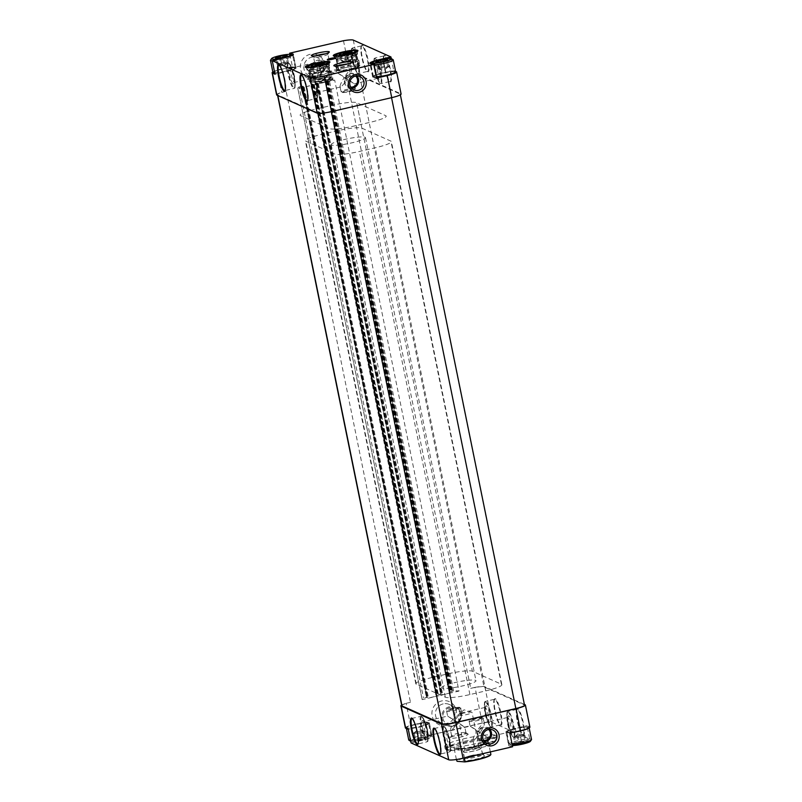 <?xml version="1.0" encoding="UTF-8"?>
<svg xmlns="http://www.w3.org/2000/svg" width="802" height="802" viewBox="0 0 802 802"><rect width="100%" height="100%" fill="white"/><g stroke="black" fill="none" stroke-linecap="round" stroke-linejoin="round"><path stroke-width="0.6" stroke-dasharray="4.01 3.01" d="M282.725 57.323L286.926 55.929M277.081 58.215L282.525 57.373M275.677 58.135L276.941 58.215M388.9 66.746L381.692 68.641L378.865 69.072L377.562 68.491L387.597 66.165L388.9 66.746L387.597 59.869M383.236 61.383L387.426 59.99M377.592 62.265L383.035 61.433M376.188 62.195L377.451 62.275M524.949 735.444L520.578 736.898L514.262 737.479A5.243 0.732 -11.5 0 0 517.741 737.329A5.243 0.732 -11.5 0 0 522.764 736.166A5.243 0.732 -11.5 0 0 524.297 735.153L524.949 735.444L526.323 742.231L525.059 741.66L526.323 741.74A5.995 0.832 -11.5 0 0 525.059 741.66L519.475 742.502A5.995 0.832 -11.5 0 1 524.919 741.67M522.042 743.654L526.242 742.261A5.995 0.832 -11.5 0 1 522.042 743.654L516.398 744.537A5.995 0.832 -11.5 0 0 521.841 743.705M513.611 737.188L517.982 735.735L524.297 735.153A5.243 0.732 -11.5 0 0 524.227 735.123A5.243 0.732 -11.5 0 0 520.819 735.294A5.243 0.732 -11.5 0 0 515.796 736.457A5.243 0.732 -11.5 0 0 514.252 737.158A5.243 0.732 -11.5 0 0 514.262 737.479L513.611 737.188L514.914 744.066A5.995 0.832 -11.5 0 0 516.267 744.547L516.398 744.537M514.914 744.066A5.995 0.832 -11.5 0 1 515.014 743.985L516.267 744.547L514.904 737.77M519.275 742.552L515.074 743.945A5.995 0.832 -11.5 0 1 519.275 742.552L519.475 742.502M424.438 731.384L420.068 732.838L413.752 733.419A5.243 0.732 -11.5 0 0 417.23 733.279A5.243 0.732 -11.5 0 0 422.253 732.116A5.243 0.732 -11.5 0 0 423.787 731.093L424.438 731.384L425.822 738.171L424.549 737.609L425.812 737.69A5.995 0.832 -11.5 0 0 424.549 737.609L418.965 738.452A5.995 0.832 -11.5 0 1 424.408 737.609M421.531 739.594L425.732 738.201A5.995 0.832 -11.5 0 1 421.531 739.594L415.897 740.487A5.995 0.832 -11.5 0 0 421.331 739.644M413.1 733.128L417.471 731.675L423.787 731.093A5.243 0.732 -11.5 0 0 423.717 731.073A5.243 0.732 -11.5 0 0 420.308 731.244A5.243 0.732 -11.5 0 0 415.286 732.406A5.243 0.732 -11.5 0 0 413.752 733.098A5.243 0.732 -11.5 0 0 413.752 733.419L413.1 733.128L414.403 740.005A5.995 0.832 -11.5 0 0 415.757 740.487L414.504 739.935A5.995 0.832 -11.5 0 0 414.403 740.005M418.764 738.492L414.574 739.895A5.995 0.832 -11.5 0 1 418.764 738.492L418.965 738.452M376.559 78.055L372.9 77.122A12.241 1.704 168.5 0 1 372.619 76.852A12.241 1.704 168.5 0 1 381.993 73.233L393.702 70.526L391.276 58.576M393.702 70.526L395.597 71.368M343.487 40.722L350.735 76.36A12.241 1.704 168.5 0 1 360.539 75.739L400.81 93.764A12.241 1.704 168.5 0 1 401.1 94.034M315.136 78.746A12.591 12.241 -65.9 0 1 300.971 62.837A12.591 12.241 -65.9 0 1 321.833 57.995A12.591 12.241 -65.9 0 1 315.136 78.746M441.722 700.938A12.591 12.241 114.1 0 0 435.015 721.68A12.591 12.241 114.1 0 0 455.877 716.848A12.591 12.241 114.1 0 0 441.722 700.938M422.173 699.605L297.873 88.611L334.675 80.08L458.985 691.073L422.173 699.605A24.481 3.408 168.5 0 1 422.103 699.424A24.481 3.408 168.5 0 1 423.466 697.9L427.205 697.138L426.714 697.65L428.519 698.001L438.052 695.795L435.897 695.103L440.609 693.931L442.734 694.712L452.268 692.497L450.112 691.805L453.581 690.923A24.481 3.408 168.5 0 1 458.985 691.073M289.903 54.386L292.419 66.766L277.322 70.275L281.813 92.33L286.154 91.328L410.464 702.311L406.113 703.324L410.604 725.389L425.702 721.89L428.468 735.464L482.293 722.993A12.241 1.704 168.5 0 1 492.097 722.371L529.751 739.213L526.984 725.64L529.611 726.812A12.241 1.704 168.5 0 1 529.891 727.083M286.154 91.328A11.368 1.584 168.5 0 0 277.452 94.686A11.368 1.584 168.5 0 0 277.713 94.937L317.993 112.952A11.368 1.584 168.5 0 0 331.306 111.528L391.536 97.563A11.368 1.584 168.5 0 0 400.238 94.205A11.368 1.584 168.5 0 0 399.977 93.954L359.697 75.939A11.368 1.584 168.5 0 0 346.394 77.363L350.735 76.36M346.394 77.363L470.694 688.357L475.045 687.344L482.293 722.993M405.391 727.905A12.241 1.704 168.5 0 1 410.604 725.389M401.632 705.048A12.241 1.704 168.5 0 1 406.113 703.324M313.893 78.205A7.328 1.383 -103 0 0 313.682 78.175A7.328 1.383 -103 0 0 313.993 85.624A7.328 1.383 -103 0 0 316.99 92.451A7.328 1.383 -103 0 0 317.221 92.25A7.328 1.383 -103 0 0 316.69 85.002A7.328 1.383 -103 0 0 313.973 78.245A7.328 1.383 -103 0 0 313.893 78.205M337.321 72.771L344.198 77.553C341.371 82.115 339.978 85.162 340.008 86.696L340.489 86.997C341.983 86.335 344.258 83.659 347.336 78.957L337.321 72.771M344.198 77.553L354.223 83.739L347.336 78.957C350.163 74.406 351.567 71.358 351.527 69.824L351.055 69.513C349.562 70.175 347.276 72.862 344.198 77.553M374.755 64.1A7.328 1.383 -103 0 0 374.544 64.07A7.328 1.383 -103 0 0 374.313 64.26A7.328 1.383 -103 0 0 374.855 71.518A7.328 1.383 -103 0 0 377.562 78.265A7.328 1.383 -103 0 0 377.852 78.345A7.328 1.383 -103 0 0 377.662 71.398A7.328 1.383 -103 0 0 374.755 64.1M291.417 68.15A7.328 1.383 -103 0 0 291.206 68.12A7.328 1.383 -103 0 0 291.507 75.568A7.328 1.383 -103 0 0 294.514 82.395A7.328 1.383 -103 0 0 294.745 82.195A7.328 1.383 -103 0 0 294.204 74.947A7.328 1.383 -103 0 0 291.497 68.19A7.328 1.383 -103 0 0 291.417 68.15M314.835 62.716L321.722 67.498C318.895 72.06 317.502 75.107 317.532 76.641L318.003 76.942C319.497 76.28 321.782 73.604 324.86 68.902L314.835 62.716M321.722 67.498L331.747 73.684L324.86 68.902C327.687 64.35 329.081 61.303 329.051 59.769L328.569 59.458C327.086 60.12 324.8 62.807 321.722 67.498M352.278 54.045A7.328 1.383 -103 0 0 352.068 54.015A7.328 1.383 -103 0 0 351.837 54.205A7.328 1.383 -103 0 0 352.369 61.463A7.328 1.383 -103 0 0 355.085 68.21A7.328 1.383 -103 0 0 355.376 68.28A7.328 1.383 -103 0 0 355.186 61.343A7.328 1.383 -103 0 0 352.278 54.045M446.834 731.624A7.328 1.383 -103 0 0 446.624 731.594A7.328 1.383 -103 0 0 446.935 739.043A7.328 1.383 -103 0 0 449.932 745.87A7.328 1.383 -103 0 0 450.163 745.67A7.328 1.383 -103 0 0 449.631 738.421A7.328 1.383 -103 0 0 446.914 731.665A7.328 1.383 -103 0 0 446.834 731.624M470.253 726.191L477.14 730.973C474.313 735.534 472.919 738.582 472.949 740.116L473.431 740.416C474.914 739.755 477.2 737.078 480.278 732.376L470.253 726.191M477.14 730.973L487.165 737.158L480.278 732.376C483.105 727.825 484.498 724.777 484.468 723.244L483.997 722.933C482.503 723.594 480.218 726.281 477.14 730.973M507.696 717.519A7.328 1.383 -103 0 0 507.486 717.489A7.328 1.383 -103 0 0 507.255 717.68A7.328 1.383 -103 0 0 507.796 724.938A7.328 1.383 -103 0 0 510.503 731.685A7.328 1.383 -103 0 0 510.794 731.755A7.328 1.383 -103 0 0 510.603 724.818A7.328 1.383 -103 0 0 507.696 717.519M424.348 721.569A7.328 1.383 -103 0 0 424.148 721.539A7.328 1.383 -103 0 0 424.448 728.988A7.328 1.383 -103 0 0 427.456 735.805A7.328 1.383 -103 0 0 427.687 735.614A7.328 1.383 -103 0 0 427.145 728.366A7.328 1.383 -103 0 0 424.438 721.61A7.328 1.383 -103 0 0 424.348 721.569M447.777 716.136L454.664 720.918C451.837 725.479 450.433 728.527 450.473 730.061L450.945 730.361C452.438 729.7 454.724 727.023 457.802 722.321L447.777 716.136M454.664 720.918L464.679 727.103L457.802 722.321C460.629 717.77 462.022 714.722 461.992 713.178L461.511 712.878C460.017 713.539 457.741 716.226 454.664 720.918M485.21 707.464A7.328 1.383 -103 0 0 485.01 707.434A7.328 1.383 -103 0 0 484.779 707.625A7.328 1.383 -103 0 0 485.31 714.883A7.328 1.383 -103 0 0 488.027 721.63A7.328 1.383 -103 0 0 488.318 721.7A7.328 1.383 -103 0 0 488.127 714.762A7.328 1.383 -103 0 0 485.21 707.464M475.045 687.344A12.241 1.704 168.5 0 1 484.839 686.733L524.388 704.427M401.762 705.67A11.368 1.584 168.5 0 1 410.464 702.311M470.694 688.357A11.368 1.584 168.5 0 1 484.007 686.923L524.287 704.938A11.368 1.584 168.5 0 1 524.548 705.199M512.598 746.752L508.949 745.82A12.241 1.704 168.5 0 1 508.658 745.549A12.241 1.704 168.5 0 1 518.032 741.93L529.751 739.213M428.468 735.464L431.867 736.336A12.241 1.704 168.5 0 1 432.148 736.607A12.241 1.704 168.5 0 1 422.774 740.216L411.065 742.933M490.433 744.066A9.183 1.273 -11.5 0 0 481.16 744.898A9.183 1.273 -11.5 0 0 472.699 747.745A9.183 1.273 -11.5 0 0 481.902 747.354A9.183 1.273 -11.5 0 0 490.513 744.116A9.183 1.273 -11.5 0 0 490.433 744.066M467.947 734.01A9.183 1.273 -11.5 0 0 458.684 734.843A9.183 1.273 -11.5 0 0 450.223 737.68A9.183 1.273 -11.5 0 0 459.416 737.299A9.183 1.273 -11.5 0 0 468.037 734.061A9.183 1.273 -11.5 0 0 467.947 734.01M445.31 746.893A26.235 3.649 168.5 0 1 444.699 746.301A26.235 3.649 168.5 0 1 467.215 738.01A26.235 3.649 168.5 0 1 495.506 735.254A26.235 3.649 168.5 0 1 496.117 735.845A26.235 3.649 168.5 0 1 473.591 744.136A26.235 3.649 168.5 0 1 445.31 746.893M297.873 88.611A24.481 3.408 168.5 0 1 297.803 88.441A24.481 3.408 168.5 0 1 299.156 86.917L423.466 697.9M299.156 86.917L303.356 86.355L302.675 86.556L426.985 697.55M453.581 690.923L329.271 79.939L325.802 80.822L327.968 81.513L318.424 83.719L316.309 82.937L311.587 84.12L313.742 84.801L304.209 87.017L302.675 86.556M329.271 79.939A24.481 3.408 168.5 0 1 334.675 80.08M272.84 72A12.241 1.704 168.5 0 1 277.322 70.275M276.6 94.857A12.241 1.704 168.5 0 1 281.813 92.33M495.355 738.842A25.363 3.529 -11.5 0 0 466.283 741.9A25.363 3.529 -11.5 0 0 446.594 749.96A25.363 3.529 -11.5 0 0 471.797 747.925A25.363 3.529 -11.5 0 0 495.796 739.945A25.363 3.529 -11.5 0 0 495.355 738.842M487.827 740.587A17.494 2.436 -11.5 0 0 468.969 742.431A17.494 2.436 -11.5 0 0 453.952 747.955A17.494 2.436 -11.5 0 0 471.576 746.852A17.494 2.436 -11.5 0 0 488.238 740.978A17.494 2.436 -11.5 0 0 487.827 740.587M496.017 737.8A26.235 3.649 -11.5 0 0 467.736 740.557A26.235 3.649 -11.5 0 0 445.21 748.847A26.235 3.649 -11.5 0 0 445.571 749.299A26.235 3.649 -11.5 0 0 471.646 747.203A26.235 3.649 -11.5 0 0 496.478 738.943A26.235 3.649 -11.5 0 0 496.628 738.391A26.235 3.649 -11.5 0 0 496.017 737.8M486.293 705.77A8.742 1.654 -103 0 0 485.771 705.961A8.742 1.654 -103 0 0 486.413 714.622A8.742 1.654 -103 0 0 489.651 722.682A8.742 1.654 -103 0 0 489.932 715.304A8.742 1.654 -103 0 0 486.293 705.77M422.714 720.507A8.742 1.654 -103 0 0 422.885 729.579A8.742 1.654 -103 0 0 426.684 737.279A8.742 1.654 -103 0 0 426.052 728.617A8.742 1.654 -103 0 0 422.814 720.557A8.742 1.654 -103 0 0 422.714 720.507M508.769 715.825A8.742 1.654 -103 0 0 508.247 716.026A8.742 1.654 -103 0 0 508.889 724.687A8.742 1.654 -103 0 0 512.127 732.737A8.742 1.654 -103 0 0 512.418 725.369A8.742 1.654 -103 0 0 508.769 715.825M445.19 730.562A8.742 1.654 -103 0 0 445.361 739.634A8.742 1.654 -103 0 0 449.17 747.334A8.742 1.654 -103 0 0 448.529 738.672A8.742 1.654 -103 0 0 445.29 730.612A8.742 1.654 -103 0 0 445.19 730.562M353.351 52.351A8.742 1.654 -103 0 0 352.83 52.541A8.742 1.654 -103 0 0 353.471 61.203A8.742 1.654 -103 0 0 356.71 69.263A8.742 1.654 -103 0 0 357 61.894A8.742 1.654 -103 0 0 353.351 52.351M289.773 67.087A8.742 1.654 -103 0 0 289.943 76.16A8.742 1.654 -103 0 0 293.753 83.859A8.742 1.654 -103 0 0 293.111 75.198A8.742 1.654 -103 0 0 289.873 67.137A8.742 1.654 -103 0 0 289.773 67.087M375.837 62.406A8.742 1.654 -103 0 0 375.316 62.606A8.742 1.654 -103 0 0 375.948 71.268A8.742 1.654 -103 0 0 379.186 79.318A8.742 1.654 -103 0 0 379.476 71.949A8.742 1.654 -103 0 0 375.837 62.406M312.259 77.142A8.742 1.654 -103 0 0 312.419 86.215A8.742 1.654 -103 0 0 316.229 93.914A8.742 1.654 -103 0 0 315.587 85.253A8.742 1.654 -103 0 0 312.349 77.192A8.742 1.654 -103 0 0 312.259 77.142M465.802 732.617A7.328 1.023 -11.5 0 0 458.413 733.279A7.328 1.023 -11.5 0 0 451.666 735.554A7.328 1.023 -11.5 0 0 451.616 735.705A7.328 1.023 -11.5 0 0 459.005 735.244A7.328 1.023 -11.5 0 0 465.972 732.787A7.328 1.023 -11.5 0 0 465.872 732.657A7.328 1.023 -11.5 0 0 465.802 732.617M488.288 742.672A7.328 1.023 -11.5 0 0 480.889 743.344A7.328 1.023 -11.5 0 0 474.142 745.609A7.328 1.023 -11.5 0 0 474.102 745.76A7.328 1.023 -11.5 0 0 481.481 745.299A7.328 1.023 -11.5 0 0 488.458 742.842A7.328 1.023 -11.5 0 0 488.358 742.712A7.328 1.023 -11.5 0 0 488.288 742.672M315.777 55.809A7.328 1.023 -11.5 0 0 313.542 57.042A7.328 1.023 -11.5 0 0 313.642 57.163A7.328 1.023 -11.5 0 0 320.93 56.581A7.328 1.023 -11.5 0 0 327.858 54.275A7.328 1.023 -11.5 0 0 327.898 54.115A7.328 1.023 -11.5 0 0 327.727 53.955A7.328 1.023 -11.5 0 0 325.371 53.854M338.254 65.864A7.328 1.023 -11.5 0 0 336.028 67.097A7.328 1.023 -11.5 0 0 336.128 67.218A7.328 1.023 -11.5 0 0 343.406 66.636A7.328 1.023 -11.5 0 0 350.334 64.33A7.328 1.023 -11.5 0 0 350.384 64.17A7.328 1.023 -11.5 0 0 350.213 64.01A7.328 1.023 -11.5 0 0 347.847 63.919M443.185 703.875A10.005 9.724 114.1 0 0 441.08 722.722A10.005 9.724 114.1 0 0 454.042 717.559A10.005 9.724 114.1 0 0 443.185 703.875M315.587 76.671A10.005 9.724 -65.9 0 1 304.73 62.977A10.005 9.724 -65.9 0 1 323.316 67.879A10.005 9.724 -65.9 0 1 315.587 76.671M338.193 69.714A4.371 0.612 -11.5 0 0 333.482 70.175A4.371 0.612 -11.5 0 0 329.732 71.558A4.371 0.612 -11.5 0 0 329.883 71.679A4.371 0.612 -11.5 0 0 334.133 71.278A4.371 0.612 -11.5 0 0 338.193 69.985A4.371 0.612 -11.5 0 0 338.294 69.814A4.371 0.612 -11.5 0 0 338.193 69.714M442.102 688.096A17.494 2.436 168.5 0 1 441.702 687.705A17.494 2.436 168.5 0 1 456.709 682.181A17.494 2.436 168.5 0 1 475.566 680.337A17.494 2.436 168.5 0 1 475.977 680.728A17.494 2.436 168.5 0 1 460.96 686.261A17.494 2.436 168.5 0 1 442.102 688.096M361.852 128.13L390.885 141.122A20.992 2.917 168.5 0 1 391.376 141.583A20.992 2.917 168.5 0 1 375.306 147.779L359.406 151.468A20.992 2.917 168.5 0 1 334.835 154.104L305.803 141.122A20.992 2.917 168.5 0 1 305.311 140.651A20.992 2.917 168.5 0 1 321.381 134.455L337.271 130.766A20.992 2.917 168.5 0 1 361.852 128.13L356.669 102.666L385.702 115.658A20.992 2.917 168.5 0 1 386.193 116.13A20.992 2.917 168.5 0 1 370.123 122.325L354.233 126.004A20.992 2.917 168.5 0 1 329.652 128.651L300.62 115.658A20.992 2.917 168.5 0 1 300.128 115.187A20.992 2.917 168.5 0 1 316.199 108.992L332.098 105.313A20.992 2.917 168.5 0 1 356.669 102.666L385.702 115.658A20.992 2.917 168.5 0 1 386.193 116.13A20.992 2.917 168.5 0 1 370.123 122.325L354.233 126.004A20.992 2.917 168.5 0 1 329.652 128.651L300.62 115.658A20.992 2.917 168.5 0 1 300.128 115.187A20.992 2.917 168.5 0 1 316.199 108.992L332.098 105.313A20.992 2.917 168.5 0 1 356.669 102.666L472.348 671.224L501.38 684.216A20.992 2.917 168.5 0 1 501.872 684.687A20.992 2.917 168.5 0 1 485.801 690.883L469.902 694.572A20.992 2.917 168.5 0 1 445.331 697.209L416.298 684.216A20.992 2.917 168.5 0 1 415.807 683.755A20.992 2.917 168.5 0 1 431.877 677.56L447.767 673.87A20.992 2.917 168.5 0 1 472.348 671.224M330.274 77.523A10.005 1.393 -11.5 0 0 319.477 78.576A10.005 1.393 -11.5 0 0 310.885 81.734A10.005 1.393 -11.5 0 0 320.97 81.112A10.005 1.393 -11.5 0 0 330.504 77.744A10.005 1.393 -11.5 0 0 330.274 77.523M328.048 66.596A10.005 1.393 -11.5 0 0 317.251 67.649A10.005 1.393 -11.5 0 0 308.66 70.807A10.005 1.393 -11.5 0 0 308.72 70.907A10.005 1.393 -11.5 0 0 318.745 70.175A10.005 1.393 -11.5 0 0 328.269 66.937A10.005 1.393 -11.5 0 0 328.279 66.817A10.005 1.393 -11.5 0 0 328.048 66.596M358.283 66.195A10.005 1.393 -11.5 0 0 347.497 67.248A10.005 1.393 -11.5 0 0 338.905 70.406A10.005 1.393 -11.5 0 0 348.99 69.784A10.005 1.393 -11.5 0 0 358.514 66.416A10.005 1.393 -11.5 0 0 358.283 66.195M356.058 55.268A10.005 1.393 -11.5 0 0 345.271 56.32A10.005 1.393 -11.5 0 0 336.68 59.478A10.005 1.393 -11.5 0 0 336.73 59.579A10.005 1.393 -11.5 0 0 346.765 58.847A10.005 1.393 -11.5 0 0 356.288 55.609A10.005 1.393 -11.5 0 0 356.299 55.488A10.005 1.393 -11.5 0 0 356.058 55.268M425.702 721.89L429.1 722.752L431.867 736.336M429.1 722.752A12.241 1.704 168.5 0 1 429.381 723.033A12.241 1.704 168.5 0 1 420.007 726.642L408.298 729.359M427.927 723.023A11.017 1.534 -11.5 0 0 416.809 724.026A11.017 1.534 -11.5 0 0 406.654 727.434A11.017 1.534 -11.5 0 0 417.692 726.973A11.017 1.534 -11.5 0 0 428.037 723.083A11.017 1.534 -11.5 0 0 427.927 723.023M509.841 733.178L506.182 732.236L508.949 745.82M506.182 732.236A12.241 1.704 168.5 0 1 505.902 731.965A12.241 1.704 168.5 0 1 515.275 728.356L526.984 725.64M528.438 727.083A11.017 1.534 -11.5 0 0 517.32 728.076A11.017 1.534 -11.5 0 0 507.165 731.494A11.017 1.534 -11.5 0 0 518.202 731.033A11.017 1.534 -11.5 0 0 528.548 727.143A11.017 1.534 -11.5 0 0 528.438 727.083M292.419 66.766L295.818 67.639L293.181 54.696M295.818 67.639A12.241 1.704 168.5 0 1 296.098 67.909A12.241 1.704 168.5 0 1 286.725 71.528L275.016 74.245M273.452 72.741A11.017 1.534 168.5 0 1 282.013 69.233A11.017 1.534 168.5 0 1 294.645 67.909A11.017 1.534 168.5 0 1 294.835 68.391A11.017 1.534 168.5 0 1 286.324 71.438A11.017 1.534 168.5 0 1 274.765 73.002M372.9 77.122L370.133 63.548M376.349 77.062A11.017 1.534 168.5 0 1 374.073 76.852A11.017 1.534 168.5 0 1 373.963 76.791A11.017 1.534 168.5 0 1 382.524 73.293A11.017 1.534 168.5 0 1 395.155 71.969A11.017 1.534 168.5 0 1 395.346 72.451M410.724 741.299A9.965 1.383 -11.5 0 0 420.91 740.306A9.965 1.383 -11.5 0 0 429.862 737.269A9.965 1.383 -11.5 0 0 429.692 736.837A9.965 1.383 -11.5 0 0 418.263 738.03A9.965 1.383 -11.5 0 0 410.514 741.208M414.403 733.71L415.757 740.487M410.554 740.436A11.368 1.584 -11.5 0 0 422.453 738.742A11.368 1.584 -11.5 0 0 430.945 735.665A11.368 1.584 -11.5 0 0 431.015 735.424A11.368 1.584 -11.5 0 0 430.754 735.163A11.368 1.584 -11.5 0 0 418.494 736.366A11.368 1.584 -11.5 0 0 408.739 739.955M428.328 723.284A11.368 1.584 -11.5 0 0 416.86 724.316A11.368 1.584 -11.5 0 0 406.383 727.835A11.368 1.584 -11.5 0 0 406.313 728.076A11.368 1.584 -11.5 0 0 417.772 727.364A11.368 1.584 -11.5 0 0 428.599 723.544A11.368 1.584 -11.5 0 0 428.438 723.344A11.368 1.584 -11.5 0 0 428.328 723.284M423.135 730.802L424.519 737.589M420.068 732.838L421.451 739.624M417.471 731.675L418.855 738.462M274.715 72.751A11.368 1.584 -11.5 0 0 286.615 71.067A11.368 1.584 -11.5 0 0 295.106 67.99A11.368 1.584 -11.5 0 0 295.176 67.749A11.368 1.584 -11.5 0 0 294.905 67.488A11.368 1.584 -11.5 0 0 282.655 68.691A11.368 1.584 -11.5 0 0 272.891 72.28M272.299 60.872A11.368 1.584 -11.5 0 0 284.951 59.007A11.368 1.584 -11.5 0 0 292.76 55.869A11.368 1.584 -11.5 0 0 292.6 55.669A11.368 1.584 -11.5 0 0 292.489 55.609A11.368 1.584 -11.5 0 0 281.021 56.641A11.368 1.584 -11.5 0 0 270.545 60.16M395.687 71.809A11.368 1.584 -11.5 0 0 395.416 71.548A11.368 1.584 -11.5 0 0 383.166 72.741A11.368 1.584 -11.5 0 0 373.401 76.34A11.368 1.584 -11.5 0 0 373.562 76.531A11.368 1.584 -11.5 0 0 376.298 76.802M393 59.669A11.368 1.584 -11.5 0 0 381.521 60.701A11.368 1.584 -11.5 0 0 371.055 64.22A11.368 1.584 -11.5 0 0 370.985 64.461A11.368 1.584 -11.5 0 0 373.882 64.922M530.373 741.329A9.965 1.383 -11.5 0 0 530.192 740.898A9.965 1.383 -11.5 0 0 518.764 742.091A9.965 1.383 -11.5 0 0 511.024 745.258A9.965 1.383 -11.5 0 0 512.348 745.509M531.525 739.484A11.368 1.584 -11.5 0 0 531.255 739.223A11.368 1.584 -11.5 0 0 519.004 740.416A11.368 1.584 -11.5 0 0 509.24 744.015A11.368 1.584 -11.5 0 0 509.4 744.206A11.368 1.584 -11.5 0 0 512.137 744.477M528.819 728.066A11.368 1.584 -11.5 0 0 529.109 727.594A11.368 1.584 -11.5 0 0 528.949 727.404A11.368 1.584 -11.5 0 0 528.839 727.344A11.368 1.584 -11.5 0 0 517.37 728.376A11.368 1.584 -11.5 0 0 506.894 731.895A11.368 1.584 -11.5 0 0 506.824 732.136A11.368 1.584 -11.5 0 0 514.553 732.086M523.646 734.863L525.029 741.649M520.578 736.898L521.962 743.685M517.982 735.735L519.365 742.522M387.597 66.165L386.434 60.451M384.529 68.2L383.145 61.413M378.865 69.072L377.481 62.285M377.562 68.491L376.178 61.704M381.932 67.037L380.88 61.864M378.213 68.782A5.243 0.732 -11.5 0 0 378.283 68.812A5.243 0.732 -11.5 0 0 381.692 68.641A5.243 0.732 -11.5 0 0 386.714 67.478A5.243 0.732 -11.5 0 0 388.248 66.777A5.243 0.732 -11.5 0 0 388.248 66.456A5.243 0.732 -11.5 0 0 384.77 66.606A5.243 0.732 -11.5 0 0 379.747 67.769A5.243 0.732 -11.5 0 0 378.213 68.782M287.096 62.115L288.389 62.686L284.018 64.14L278.354 65.022L277.051 64.441L287.096 62.115L285.933 56.391M288.389 62.686L287.006 55.899M284.018 64.14L282.635 57.353M278.354 65.022L276.971 58.225M277.051 64.441L275.677 57.644M281.422 62.987L280.369 57.804M277.703 64.731A5.243 0.732 -11.5 0 0 277.773 64.751A5.243 0.732 -11.5 0 0 281.181 64.581A5.243 0.732 -11.5 0 0 286.204 63.418A5.243 0.732 -11.5 0 0 287.748 62.726A5.243 0.732 -11.5 0 0 287.738 62.406A5.243 0.732 -11.5 0 0 284.259 62.546A5.243 0.732 -11.5 0 0 279.236 63.709A5.243 0.732 -11.5 0 0 277.703 64.731M490.553 754.993A17.143 2.386 -11.5 0 0 490.644 754.792L482.894 754.191A17.143 2.386 -11.5 0 0 466.072 757.449A17.143 2.386 -11.5 0 0 457.07 761.298M471.516 756.998A10.927 1.524 -11.5 0 0 463.205 759.995A10.927 1.524 -11.5 0 0 474.162 759.534A10.927 1.524 -11.5 0 0 484.418 755.684A10.927 1.524 -11.5 0 0 471.516 756.998M482.894 754.191L482.513 753.83A17.494 2.436 -11.5 0 0 456.689 760.938M331.607 144.992A17.494 2.436 168.5 0 1 331.206 144.601A17.494 2.436 168.5 0 1 347.857 138.736A17.494 2.436 168.5 0 1 365.481 137.633A17.494 2.436 168.5 0 1 365.441 137.894A17.494 2.436 168.5 0 1 349.602 143.337A17.494 2.436 168.5 0 1 331.607 144.992M479.817 740.597A17.494 2.436 168.5 0 1 488.238 740.978A17.494 2.436 168.5 0 1 488.197 741.238L479.817 740.597L482.513 753.83M456.398 759.504L453.992 747.695L462.373 748.346A17.494 2.436 168.5 0 1 453.952 747.955A17.494 2.436 168.5 0 1 453.992 747.695M464.318 757.94L462.373 748.346M490.363 751.905L488.197 741.238M471.546 755.474A9.183 1.273 -11.5 0 0 464.569 757.99A9.183 1.273 -11.5 0 0 464.518 758.181A9.183 1.273 -11.5 0 0 473.771 757.599A9.183 1.273 -11.5 0 0 482.513 754.522A9.183 1.273 -11.5 0 0 482.383 754.361A9.183 1.273 -11.5 0 0 471.546 755.474M470.273 749.188A9.183 1.273 -11.5 0 0 463.235 751.905A9.183 1.273 -11.5 0 0 472.488 751.324A9.183 1.273 -11.5 0 0 481.23 748.236A9.183 1.273 -11.5 0 0 470.273 749.188M470.363 749.228A8.742 1.213 -11.5 0 0 463.716 751.624A8.742 1.213 -11.5 0 0 472.478 751.263A8.742 1.213 -11.5 0 0 480.689 748.176A8.742 1.213 -11.5 0 0 470.363 749.228M470.383 747.995A7.328 1.023 -11.5 0 0 464.819 750A7.328 1.023 -11.5 0 0 464.779 750.151A7.328 1.023 -11.5 0 0 472.157 749.69A7.328 1.023 -11.5 0 0 479.135 747.233A7.328 1.023 -11.5 0 0 479.035 747.103A7.328 1.023 -11.5 0 0 470.383 747.995M463.315 713.219A7.328 1.023 -11.5 0 0 457.872 715.093A7.328 1.023 -11.5 0 0 457.701 715.384A7.328 1.023 -11.5 0 0 466.453 714.622A7.328 1.023 -11.5 0 0 472.057 712.457A7.328 1.023 -11.5 0 0 471.797 712.256A7.328 1.023 -11.5 0 0 463.315 713.219M357.231 53.644A11.509 1.604 168.5 0 1 357.502 53.904A11.509 1.604 168.5 0 1 346.544 57.764A11.509 1.604 168.5 0 1 334.955 58.486A11.509 1.604 168.5 0 1 344.83 54.857A11.509 1.604 168.5 0 1 357.231 53.644M356.98 51.569A11.509 1.604 168.5 0 1 357.05 51.699A11.509 1.604 168.5 0 1 346.093 55.559A11.509 1.604 168.5 0 1 334.504 56.28A11.509 1.604 168.5 0 1 334.514 56.14M334.564 56.04A11.509 1.604 168.5 0 1 345.171 52.481A11.509 1.604 168.5 0 1 356.78 51.438M350.073 52.2L351.376 52.772L347.005 54.225L340.79 55.569L339.246 54.566M342.614 61.383L352.649 59.057L351.356 58.476L343.507 60.07A5.243 0.732 168.5 0 1 348.519 58.907A5.243 0.732 168.5 0 1 352.008 58.767A5.243 0.732 168.5 0 1 352.008 59.087A5.243 0.732 168.5 0 1 350.464 59.779A5.243 0.732 168.5 0 1 345.451 60.942A5.243 0.732 168.5 0 1 342.033 61.112A5.243 0.732 168.5 0 1 341.963 61.092A5.243 0.732 168.5 0 1 343.507 60.07L341.321 60.802L342.614 61.383L341.341 55.107L340.038 54.526L342.344 54.596M352.018 51.97L351.216 53.153L352.649 59.057M354.925 54.175A9.093 1.263 168.5 0 1 355.136 54.386A9.093 1.263 168.5 0 1 346.474 57.433A9.093 1.263 168.5 0 1 337.311 58.005A9.093 1.263 168.5 0 1 345.121 55.137A9.093 1.263 168.5 0 1 354.925 54.175M356.198 60.461A9.093 1.263 168.5 0 1 356.419 60.661A9.093 1.263 168.5 0 1 347.757 63.719A9.093 1.263 168.5 0 1 338.594 64.29A9.093 1.263 168.5 0 1 346.394 61.413A9.093 1.263 168.5 0 1 356.198 60.461M358.514 59.919A11.509 1.604 168.5 0 1 358.775 60.18A11.509 1.604 168.5 0 1 347.817 64.04A11.509 1.604 168.5 0 1 336.228 64.772A11.509 1.604 168.5 0 1 346.103 61.132A11.509 1.604 168.5 0 1 358.514 59.919M358.885 66.055A10.626 1.484 168.5 0 1 359.065 66.516A10.626 1.484 168.5 0 1 349.01 69.864A10.626 1.484 168.5 0 1 338.434 70.716A10.626 1.484 168.5 0 1 346.695 67.338A10.626 1.484 168.5 0 1 358.885 66.055M359.547 65.012A11.509 1.604 168.5 0 1 359.817 65.273A11.509 1.604 168.5 0 1 359.747 65.513A11.509 1.604 168.5 0 1 348.86 69.132A11.509 1.604 168.5 0 1 337.421 70.055A11.509 1.604 168.5 0 1 337.261 69.864A11.509 1.604 168.5 0 1 347.136 66.225A11.509 1.604 168.5 0 1 359.547 65.012M351.356 58.476L350.213 52.872M345.682 59.348L344.649 54.255M341.321 60.802L340.038 54.526M348.279 60.511L347.005 54.225M329.211 64.972A11.509 1.604 168.5 0 1 329.482 65.233A11.509 1.604 168.5 0 1 318.524 69.092A11.509 1.604 168.5 0 1 306.935 69.814A11.509 1.604 168.5 0 1 316.81 66.185A11.509 1.604 168.5 0 1 329.211 64.972M328.96 62.897A11.509 1.604 168.5 0 1 329.031 63.027A11.509 1.604 168.5 0 1 318.083 66.887A11.509 1.604 168.5 0 1 306.484 67.609A11.509 1.604 168.5 0 1 306.504 67.468M306.554 67.368A11.509 1.604 168.5 0 1 317.151 63.809A11.509 1.604 168.5 0 1 328.77 62.767M322.063 63.528L323.356 64.1L318.985 65.553L312.77 66.897L311.226 65.894M314.595 72.711L324.64 70.386L323.336 69.804L315.487 71.408A5.243 0.732 168.5 0 1 320.499 70.235A5.243 0.732 168.5 0 1 323.988 70.095A5.243 0.732 168.5 0 1 323.988 70.416A5.243 0.732 168.5 0 1 322.454 71.107A5.243 0.732 168.5 0 1 317.432 72.27A5.243 0.732 168.5 0 1 314.013 72.441A5.243 0.732 168.5 0 1 313.953 72.421A5.243 0.732 168.5 0 1 315.487 71.408L313.301 72.13L314.595 72.711L313.321 66.436L312.018 65.854L314.324 65.924M323.998 63.298L323.196 64.481L324.64 70.386M326.905 65.503A9.093 1.263 168.5 0 1 327.116 65.714A9.093 1.263 168.5 0 1 318.464 68.761A9.093 1.263 168.5 0 1 309.291 69.333A9.093 1.263 168.5 0 1 317.101 66.466A9.093 1.263 168.5 0 1 326.905 65.503M328.188 71.789A9.093 1.263 168.5 0 1 328.399 71.99A9.093 1.263 168.5 0 1 319.737 75.047A9.093 1.263 168.5 0 1 310.575 75.619A9.093 1.263 168.5 0 1 318.384 72.741A9.093 1.263 168.5 0 1 328.188 71.789M330.494 71.248A11.509 1.604 168.5 0 1 330.765 71.508A11.509 1.604 168.5 0 1 319.808 75.368A11.509 1.604 168.5 0 1 308.209 76.1A11.509 1.604 168.5 0 1 318.083 72.461A11.509 1.604 168.5 0 1 330.494 71.248M330.865 77.383A10.626 1.484 168.5 0 1 331.046 77.844A10.626 1.484 168.5 0 1 320.99 81.192A10.626 1.484 168.5 0 1 310.424 82.045A10.626 1.484 168.5 0 1 318.675 78.666A10.626 1.484 168.5 0 1 330.865 77.383M331.527 76.34A11.509 1.604 168.5 0 1 331.797 76.601A11.509 1.604 168.5 0 1 331.727 76.842A11.509 1.604 168.5 0 1 320.84 80.461A11.509 1.604 168.5 0 1 309.402 81.383A11.509 1.604 168.5 0 1 309.251 81.192A11.509 1.604 168.5 0 1 319.126 77.553A11.509 1.604 168.5 0 1 331.527 76.34M323.336 69.804L322.203 64.2M317.672 70.676L316.63 65.584M313.301 72.13L312.018 65.854M320.269 71.839L318.985 65.553M384.9 55.328A13.644 2.576 -103 0 0 386.414 74.055A13.644 2.576 -103 0 0 391.476 76.31A13.644 2.576 -103 0 0 384.9 55.328M362.424 45.273A13.644 2.576 -103 0 0 363.938 63.99A13.644 2.576 -103 0 0 369 66.255A13.644 2.576 -103 0 0 362.424 45.273M396.328 71.699L400.81 93.764M353.281 40.1L360.539 75.739M525.12 704.747L529.611 726.812M484.839 686.733L492.097 722.371M517.841 708.747A13.644 2.576 -103 0 0 519.355 727.474A13.644 2.576 -103 0 0 524.418 729.73A13.644 2.576 -103 0 0 517.841 708.747M495.365 698.692A13.644 2.576 -103 0 0 496.869 717.409A13.644 2.576 -103 0 0 501.932 719.675A13.644 2.576 -103 0 0 495.365 698.692M359.697 75.939L484.007 686.923M399.977 93.954L524.287 704.938M277.713 94.937L277.843 95.558M302.083 86.235L426.393 697.229M302.905 86.145L427.205 697.138M303.346 86.345L427.656 697.339L303.356 86.355M303.096 86.456L427.396 697.449M302.414 86.666L426.724 697.66L302.404 86.656M303.387 87.107L427.697 698.091M304.209 87.017L428.519 698.001M313.742 84.801L438.052 695.795M314.264 84.581L438.574 695.575L314.284 84.601M313.291 84.15L437.591 695.133M312.88 84.19L437.19 695.184M312.459 84.29L436.769 695.274M312.048 84.33L436.358 695.324M435.897 695.103L311.587 84.12L435.907 695.123M312.118 83.909L436.428 694.903M316.309 82.937L440.609 693.931M317.121 82.857L441.431 693.84M317.572 83.057L441.882 694.041L317.582 83.057M317.311 83.167L441.621 694.151M316.89 83.258L441.2 694.251M440.93 694.352L316.63 83.368L440.94 694.362M317.612 83.809L441.912 694.793M318.424 83.719L442.734 694.712M327.968 81.513L452.268 692.497M328.489 81.283L452.789 692.276M327.507 80.852L451.817 691.845M327.106 80.892L451.406 691.885M326.685 80.992L450.995 691.986M326.274 81.032L450.584 692.026M325.823 80.832L450.133 691.825L325.802 80.822M326.344 80.611L450.654 691.605M494.964 699.314A13.113 2.476 -103 0 0 494.593 699.264A13.113 2.476 -103 0 0 495.145 712.597A13.113 2.476 -103 0 0 500.518 724.818A13.113 2.476 -103 0 0 500.177 712.397A13.113 2.476 -103 0 0 494.964 699.314M485.932 701.409A13.113 2.476 -103 0 0 485.561 701.359A13.113 2.476 -103 0 0 486.102 714.692A13.113 2.476 -103 0 0 491.486 726.913A13.113 2.476 -103 0 0 491.145 714.482A13.113 2.476 -103 0 0 485.932 701.409M485.531 702.031A12.591 2.376 -103 0 0 486.924 719.314A12.591 2.376 -103 0 0 491.596 721.409A12.591 2.376 -103 0 0 485.531 702.031M421.952 716.767A12.591 2.376 -103 0 0 423.346 734.051A12.591 2.376 -103 0 0 428.017 736.146A12.591 2.376 -103 0 0 421.952 716.767M421.351 716.376A13.113 2.476 -103 0 0 420.98 716.326A13.113 2.476 -103 0 0 421.521 729.67A13.113 2.476 -103 0 0 426.905 741.88A13.113 2.476 -103 0 0 426.554 729.459A13.113 2.476 -103 0 0 421.351 716.376M412.318 718.472A13.113 2.476 -103 0 0 411.937 718.422L420.98 716.326L423.145 718.051C425.24 721.81 426.844 727.584 427.957 735.364C428.228 744.757 427.446 740.106 426.905 741.88L417.862 743.975A13.113 2.476 -103 0 0 417.521 731.544A13.113 2.476 -103 0 0 412.318 718.472M517.45 709.369A13.113 2.476 -103 0 0 517.069 709.319A13.113 2.476 -103 0 0 517.621 722.662A13.113 2.476 -103 0 0 522.994 734.873A13.113 2.476 -103 0 0 522.653 722.452A13.113 2.476 -103 0 0 517.45 709.369M508.408 711.464A13.113 2.476 -103 0 0 508.037 711.414A13.113 2.476 -103 0 0 508.588 724.757A13.113 2.476 -103 0 0 513.962 736.968A13.113 2.476 -103 0 0 513.621 724.547A13.113 2.476 -103 0 0 508.408 711.464M508.017 712.086A12.591 2.376 -103 0 0 509.41 729.379A12.591 2.376 -103 0 0 514.082 731.464A12.591 2.376 -103 0 0 508.017 712.086M444.438 726.823A12.591 2.376 -103 0 0 445.832 744.106A12.591 2.376 -103 0 0 450.503 746.201A12.591 2.376 -103 0 0 444.438 726.823M443.827 726.432A13.113 2.476 -103 0 0 443.456 726.381A13.113 2.476 -103 0 0 444.007 739.725A13.113 2.476 -103 0 0 449.381 751.945A13.113 2.476 -103 0 0 449.04 739.514A13.113 2.476 -103 0 0 443.827 726.432M434.794 728.527A13.113 2.476 -103 0 0 434.423 728.477A13.113 2.476 -103 0 0 434.413 728.477L443.456 726.381L445.631 728.106C447.716 731.865 449.32 737.639 450.443 745.419C450.704 754.812 449.932 750.171 449.381 751.945L440.348 754.03A13.113 2.476 -103 0 0 440.348 754.03A13.113 2.476 -103 0 0 440.007 741.609A13.113 2.476 -103 0 0 434.794 728.527M362.023 45.894A13.113 2.476 -103 0 0 361.652 45.844A13.113 2.476 -103 0 0 362.203 59.188A13.113 2.476 -103 0 0 367.577 71.398A13.113 2.476 -103 0 0 367.236 58.977A13.113 2.476 -103 0 0 362.023 45.894M352.99 47.99A13.113 2.476 -103 0 0 352.619 47.94A13.113 2.476 -103 0 0 353.171 61.273A13.113 2.476 -103 0 0 358.544 73.493A13.113 2.476 -103 0 0 358.203 61.062A13.113 2.476 -103 0 0 352.99 47.99M352.589 48.611A12.591 2.376 -103 0 0 353.983 65.894A12.591 2.376 -103 0 0 358.654 67.99A12.591 2.376 -103 0 0 352.589 48.611M289.011 63.348A12.591 2.376 -103 0 0 290.404 80.631A12.591 2.376 -103 0 0 295.076 82.726A12.591 2.376 -103 0 0 289.011 63.348M288.409 62.957A13.113 2.476 -103 0 0 288.038 62.907A13.113 2.476 -103 0 0 288.58 76.25A13.113 2.476 -103 0 0 293.963 88.461A13.113 2.476 -103 0 0 293.622 76.04A13.113 2.476 -103 0 0 288.409 62.957M279.377 65.052A13.113 2.476 -103 0 0 279.006 65.002A13.113 2.476 -103 0 0 278.996 65.002L288.038 62.907L290.204 64.631C292.299 68.391 293.903 74.165 295.026 81.944C295.286 91.338 294.504 86.686 293.963 88.461L284.931 90.556A13.113 2.476 -103 0 0 284.931 90.556A13.113 2.476 -103 0 0 284.58 78.135A13.113 2.476 -103 0 0 279.377 65.052M384.509 55.95A13.113 2.476 -103 0 0 384.138 55.899A13.113 2.476 -103 0 0 384.679 69.243A13.113 2.476 -103 0 0 390.063 81.463A13.113 2.476 -103 0 0 389.712 69.032A13.113 2.476 -103 0 0 384.509 55.95M375.476 58.045A13.113 2.476 -103 0 0 375.095 57.995A13.113 2.476 -103 0 0 375.647 71.338A13.113 2.476 -103 0 0 381.02 83.548A13.113 2.476 -103 0 0 380.679 71.127A13.113 2.476 -103 0 0 375.476 58.045M375.075 58.666A12.591 2.376 -103 0 0 376.469 75.959A12.591 2.376 -103 0 0 381.14 78.045A12.591 2.376 -103 0 0 375.075 58.666M311.497 73.403A12.591 2.376 -103 0 0 312.89 90.696A12.591 2.376 -103 0 0 317.562 92.781A12.591 2.376 -103 0 0 311.497 73.403M310.885 73.012A13.113 2.476 -103 0 0 310.514 72.962A13.113 2.476 -103 0 0 311.066 86.305A13.113 2.476 -103 0 0 316.439 98.526A13.113 2.476 -103 0 0 316.098 86.095A13.113 2.476 -103 0 0 310.885 73.012M301.853 75.107A13.113 2.476 -103 0 0 301.482 75.057L310.514 72.962L312.69 74.686C314.785 78.446 316.389 84.22 317.502 91.999C317.762 101.393 316.99 96.751 316.439 98.526L307.407 100.611A13.113 2.476 -103 0 0 307.407 100.611A13.113 2.476 -103 0 0 307.066 88.19A13.113 2.476 -103 0 0 301.853 75.107M459.807 707.464A6.446 0.902 -11.5 0 0 449.361 709.068A6.446 0.902 -11.5 0 0 451.757 710.141A6.446 0.902 -11.5 0 0 459.807 707.464M460.819 708.116A7.328 1.023 -11.5 0 0 452.919 708.888A7.328 1.023 -11.5 0 0 446.634 711.204A7.328 1.023 -11.5 0 0 454.012 710.742A7.328 1.023 -11.5 0 0 460.99 708.276A7.328 1.023 -11.5 0 0 460.819 708.116M482.293 717.519A6.446 0.902 -11.5 0 0 471.837 719.123A6.446 0.902 -11.5 0 0 474.233 720.196A6.446 0.902 -11.5 0 0 482.293 717.519M483.295 718.171A7.328 1.023 -11.5 0 0 475.406 718.943A7.328 1.023 -11.5 0 0 469.11 721.259A7.328 1.023 -11.5 0 0 476.498 720.798A7.328 1.023 -11.5 0 0 483.466 718.341A7.328 1.023 -11.5 0 0 483.295 718.171M332.048 79.498A6.446 0.902 -11.5 0 0 321.602 81.112A6.446 0.902 -11.5 0 0 323.988 82.185A6.446 0.902 -11.5 0 0 332.048 79.498M332.71 78.456A7.328 1.023 -11.5 0 0 324.82 79.228A7.328 1.023 -11.5 0 0 318.534 81.543A7.328 1.023 -11.5 0 0 325.913 81.082A7.328 1.023 -11.5 0 0 332.89 78.626A7.328 1.023 -11.5 0 0 332.71 78.456M354.534 89.553A6.446 0.902 -11.5 0 0 344.078 91.167A6.446 0.902 -11.5 0 0 346.474 92.24A6.446 0.902 -11.5 0 0 354.534 89.553M355.196 88.511A7.328 1.023 -11.5 0 0 347.296 89.283A7.328 1.023 -11.5 0 0 341.01 91.598A7.328 1.023 -11.5 0 0 348.389 91.137A7.328 1.023 -11.5 0 0 355.366 88.681A7.328 1.023 -11.5 0 0 355.196 88.511M488.659 729.489A6.446 6.266 114.1 0 0 477.942 734.672A6.446 6.266 114.1 0 0 483.706 740.557M489.852 729.359A7.328 7.118 114.1 0 0 477.31 733.559A7.328 7.118 114.1 0 0 484.408 741.519M351.466 88.1A7.328 7.118 -65.9 0 1 344.98 77.904A7.328 7.118 -65.9 0 1 356.91 75.949M350.775 87.137A6.446 6.266 -65.9 0 1 345.572 78.175A6.446 6.266 -65.9 0 1 355.727 76.07M449.531 706.712A10.005 9.724 114.1 0 0 447.426 725.559A10.005 9.724 114.1 0 0 460.388 720.396A10.005 9.724 114.1 0 0 449.531 706.712M449.892 707.645A9.133 8.882 114.1 0 0 445.03 722.692A9.133 8.882 114.1 0 0 460.168 719.183A9.133 8.882 114.1 0 0 449.892 707.645M321.943 78.746A9.133 8.882 -65.9 0 1 311.667 67.198A9.133 8.882 -65.9 0 1 326.805 63.689A9.133 8.882 -65.9 0 1 321.943 78.746M309.522 76.09L315.868 78.927L321.953 79.508A10.005 9.724 -65.9 0 1 311.076 65.824A10.005 9.724 -65.9 0 1 329.662 70.716A10.005 9.724 -65.9 0 1 321.933 79.508C330.955 77.954 332.529 63.879 324.038 60.661L317.692 57.814M501.38 684.216L390.885 141.122M485.801 690.883L375.306 147.779M469.902 694.572L359.406 151.468M445.331 697.209L334.835 154.104M416.298 684.216L305.803 141.122M431.877 677.56L321.381 134.455M447.767 673.87L337.271 130.766M420.007 726.642L422.774 740.216M515.275 728.356L518.032 741.93M286.725 71.528L283.968 57.944M381.993 73.233L379.296 59.98M336.028 67.097L337.171 72.741L313.682 78.175M340.489 86.997L316.99 92.451M374.544 64.07L351.055 69.513M377.852 78.345L354.364 83.789M314.705 62.676L291.206 68.12M318.003 76.942L294.514 82.395M352.068 54.015L328.569 59.458M355.376 68.28L331.878 73.734L332.89 78.626C331.797 79.789 335.908 79.508 324.048 82.185C316.549 82.867 320.038 82.285 318.534 81.543L317.532 76.641M484.468 723.244L482.824 717.569C483.506 716.818 474.513 717.85 470.383 719.665L469.11 721.259L470.112 726.161L446.624 731.594M473.431 740.416L449.932 745.87M507.486 717.489L483.997 722.933M510.794 731.755L487.295 737.208L488.458 742.842M461.992 713.178L460.338 707.514C461.03 706.762 452.037 707.795 447.907 709.61L446.634 711.204L447.636 716.106L424.148 721.539M450.945 730.361L427.456 735.805M485.01 707.434L461.511 712.878M488.318 721.7L464.819 727.153M400.238 94.205L400.368 94.826M277.452 94.686L277.612 95.458M297.803 88.441L422.103 699.424M328.499 81.303L452.809 692.296M495.796 739.945L496.478 738.943M446.594 749.96L445.571 749.299M496.628 738.391L496.117 735.845M445.21 748.847L444.699 746.301M494.593 699.264L494.603 699.264C494.934 700.878 493.541 695.154 494.553 707.274C495.786 714.592 497.461 720.106 499.566 723.815L500.528 724.818L491.486 726.913L490.393 726.582C490.433 727.745 486.704 721.399 484.929 711.003C483.596 698.211 485.16 703.003 485.561 701.359L494.593 699.264M488.027 721.63L489.651 722.682M484.779 707.625L485.771 705.961M424.438 721.61L422.814 720.557M427.687 735.614L426.684 737.279M517.069 709.319L517.079 709.319C517.41 710.933 516.017 705.209 517.039 717.339C518.262 724.647 519.937 730.161 522.042 733.87L523.004 734.873L513.962 736.968L512.879 736.637C512.909 737.8 509.18 731.454 507.405 721.058C506.072 708.276 507.636 713.068 508.037 711.414L517.069 709.319M510.503 731.685L512.127 732.737M507.255 717.68L508.247 716.026M446.914 731.665L445.29 730.612M450.163 745.67L449.17 747.334M361.652 45.844L361.662 45.844C361.993 47.458 360.599 41.734 361.612 53.864C362.845 61.173 364.519 66.686 366.624 70.396L367.587 71.398L358.544 73.493L357.461 73.162C357.492 74.325 353.762 67.98 351.988 57.584C350.654 44.792 352.218 49.594 352.619 47.94L361.652 45.844M355.085 68.21L356.71 69.263M351.837 54.205L352.83 52.541M291.497 68.19L289.873 67.137M294.745 82.195L293.753 83.859M384.138 55.899L384.138 55.899C384.469 57.513 383.085 51.789 384.098 63.919C385.331 71.228 386.995 76.741 389.11 80.451L390.063 81.463L381.02 83.548L379.937 83.218C379.978 84.38 376.238 78.035 374.474 67.639C373.13 54.857 374.694 59.649 375.095 57.995L384.138 55.899M377.562 78.265L379.186 79.318M374.313 64.26L375.316 62.606M313.973 78.245L312.349 77.192M317.221 92.25L316.229 93.914M451.666 735.554L450.223 737.68M465.872 732.657L468.037 734.061M465.972 732.787L464.829 727.133M451.616 735.705L450.473 730.061M474.142 745.609L472.699 747.745M488.358 742.712L490.513 744.116M474.102 745.76L472.949 740.116M329.051 59.769L327.898 54.115M314.695 62.686L313.542 57.042M327.858 54.275L329.301 52.14M313.642 57.163L311.487 55.769M351.527 69.824L350.384 64.17M350.334 64.33L351.777 62.195M336.128 67.218L333.963 65.824M340.008 86.696L341.01 91.598C342.514 92.35 339.025 92.922 346.524 92.24C358.384 89.563 354.283 89.844 355.366 88.681L354.364 83.779M486.844 743.344L481.431 740.918C475.867 739.424 475.736 728.487 482.954 727.123L487.415 727.544L492.819 729.97M359.887 76.551L354.474 74.125C346.945 69.393 339.717 84.33 348.489 87.498L353.903 89.924M441.08 722.722L447.426 725.559C458.854 731.314 467.195 711.554 455.596 707.284L449.25 704.447M329.883 71.679L334.514 73.132L338.193 69.985M338.294 69.814L335.878 57.934M329.732 71.558L327.306 59.679M365.481 137.633L475.977 680.728M331.206 144.601L441.702 687.705M501.872 684.687L391.376 141.583M415.807 683.755L305.311 140.651M330.504 77.744L328.279 66.817M310.885 81.734L308.66 70.807M328.269 66.937L329.913 62.105M308.72 70.907L305.311 67.107M358.514 66.416L356.299 55.488M338.905 70.406L336.68 59.478M356.288 55.609L357.933 50.777M336.73 59.579L333.331 55.779M429.381 723.033L432.148 736.607M505.902 731.965L508.658 745.549M296.098 67.909L293.342 54.336M372.619 76.852L369.852 63.278M429.862 737.269L430.945 735.665M431.015 735.424L428.599 723.544M423.717 731.073L418.173 729.319L413.752 733.098M295.176 67.749L292.76 55.869M373.401 76.34L370.985 64.461M511.024 745.258L509.4 744.206M509.24 744.015L506.824 732.136M524.227 735.123L518.683 733.379L514.252 737.158M378.283 68.812L383.827 70.556L388.248 66.777M277.773 64.751L283.317 66.506L287.748 62.726M464.569 757.99L463.205 759.995M482.383 754.361L484.418 755.684M482.513 754.522L481.23 748.236M464.518 758.181L463.235 751.905M464.819 750L463.716 751.624M479.035 747.103L480.689 748.176M479.135 747.233L472.057 712.457M464.779 750.151L457.701 715.384M471.797 712.256L464.047 709.82L457.872 715.093M334.504 56.28L334.955 58.486M357.05 51.699L357.502 53.904M337.311 58.005L338.594 64.29M355.136 54.386L356.419 60.661M359.065 66.516L359.747 65.513M338.434 70.716L337.421 70.055M336.228 64.772L337.261 69.864M358.775 60.18L359.817 65.273M342.033 61.112L347.587 62.867L352.008 59.087M306.484 67.609L306.935 69.814M329.031 63.027L329.482 65.233M309.291 69.333L310.575 75.619M327.116 65.714L328.399 71.99M331.046 77.844L331.727 76.842M310.424 82.045L309.402 81.383M308.209 76.1L309.251 81.192M330.765 71.508L331.797 76.601M314.013 72.441L319.567 74.195L323.988 70.416"/><path stroke-width="1.2" d="M279.958 56.22L280.159 56.18A5.995 0.832 -11.5 0 1 285.602 55.338L285.733 55.338A5.995 0.832 -11.5 0 1 287.086 55.819A5.995 0.832 -11.5 0 1 286.986 55.889L286.926 55.929A5.995 0.832 -11.5 0 1 282.725 57.323L282.525 57.373A5.995 0.832 -11.5 0 1 277.081 58.215L276.941 58.215A5.995 0.832 -11.5 0 1 275.677 58.135A5.995 0.832 -11.5 0 1 275.698 57.664L275.758 57.624A5.995 0.832 -11.5 0 1 279.958 56.22L275.758 57.624M290.875 54.566A9.965 1.383 -11.5 0 0 280.82 55.468A9.965 1.383 -11.5 0 0 271.627 58.556A9.965 1.383 -11.5 0 0 281.622 58.135A9.965 1.383 -11.5 0 0 290.976 54.616A9.965 1.383 -11.5 0 0 290.875 54.566M286.986 55.889L285.733 55.338L285.933 56.391M275.698 57.664L276.941 58.215M285.602 55.338L280.159 56.18M380.469 60.28L380.669 60.23A5.995 0.832 -11.5 0 1 386.103 59.398L386.243 59.388A5.995 0.832 -11.5 0 1 387.597 59.869A5.995 0.832 -11.5 0 1 387.496 59.949L387.426 59.99A5.995 0.832 -11.5 0 1 383.236 61.383L383.035 61.433A5.995 0.832 -11.5 0 1 377.592 62.265L377.451 62.275A5.995 0.832 -11.5 0 1 376.188 62.195A5.995 0.832 -11.5 0 1 376.208 61.714L376.268 61.674A5.995 0.832 -11.5 0 1 380.469 60.28L376.268 61.674M391.386 58.626A9.965 1.383 -11.5 0 0 381.321 59.528A9.965 1.383 -11.5 0 0 372.138 62.606A9.965 1.383 -11.5 0 0 382.123 62.195A9.965 1.383 -11.5 0 0 391.486 58.676A9.965 1.383 -11.5 0 0 391.386 58.626M387.496 59.949L386.243 59.388M376.208 61.714L377.451 62.275M386.103 59.398L380.669 60.23M357.652 50.346A12.591 1.754 -11.5 0 0 343.577 51.779A12.591 1.754 -11.5 0 0 333.331 55.779A12.591 1.754 -11.5 0 0 345.953 54.857A12.591 1.754 -11.5 0 0 357.933 50.777A12.591 1.754 -11.5 0 0 357.652 50.346M329.632 61.674A12.591 1.754 -11.5 0 0 315.557 63.107A12.591 1.754 -11.5 0 0 305.311 67.107A12.591 1.754 -11.5 0 0 317.933 66.185A12.591 1.754 -11.5 0 0 329.913 62.105A12.591 1.754 -11.5 0 0 329.632 61.674M335.777 57.834A4.371 0.612 -11.5 0 0 331.066 58.295A4.371 0.612 -11.5 0 0 327.306 59.679A4.371 0.612 -11.5 0 0 331.717 59.398A4.371 0.612 -11.5 0 0 335.878 57.934A4.371 0.612 -11.5 0 0 335.777 57.834M351.617 61.794A9.183 1.273 -11.5 0 0 341.091 62.897A9.183 1.273 -11.5 0 0 333.963 65.824A9.183 1.273 -11.5 0 0 343.086 65.082A9.183 1.273 -11.5 0 0 351.777 62.195A9.183 1.273 -11.5 0 0 351.617 61.794M329.141 51.739A9.183 1.273 -11.5 0 0 318.615 52.842A9.183 1.273 -11.5 0 0 311.487 55.769A9.183 1.273 -11.5 0 0 320.61 55.027A9.183 1.273 -11.5 0 0 329.301 52.14A9.183 1.273 -11.5 0 0 329.141 51.739M395.597 71.368L396.328 71.699A12.241 1.704 168.5 0 1 396.609 71.969A12.241 1.704 168.5 0 1 387.236 75.578L376.559 78.055L373.792 64.481L370.133 63.548A12.241 1.704 168.5 0 1 369.852 63.278A12.241 1.704 168.5 0 1 379.226 59.659L390.935 56.942L353.281 40.1A12.241 1.704 168.5 0 0 343.487 40.722L289.662 53.193L293.051 54.065A12.241 1.704 168.5 0 1 293.342 54.336A12.241 1.704 168.5 0 1 283.968 57.944L272.249 60.661L309.903 77.503L317.161 113.152L276.88 95.127A12.241 1.704 168.5 0 1 276.6 94.857L272.109 72.792A12.241 1.704 168.5 0 1 272.84 72M373.792 64.481L324.239 75.969A12.241 1.704 168.5 0 1 309.903 77.503M391.276 58.576L390.935 56.942M359.106 92.32A9.183 8.922 -65.9 0 1 348.78 80.721A9.183 8.922 -65.9 0 1 363.988 77.192A9.183 8.922 -65.9 0 1 359.106 92.32M396.609 71.969L401.1 94.034A12.241 1.704 168.5 0 1 391.727 97.644L331.487 111.608A12.241 1.704 168.5 0 1 317.161 113.152M289.903 54.386L289.662 53.193M272.109 72.792A12.241 1.704 168.5 0 0 272.389 73.072L275.016 74.245L272.249 60.661M524.388 704.427L525.12 704.747A12.241 1.704 168.5 0 1 525.4 705.018L529.891 727.083A12.241 1.704 168.5 0 1 520.518 730.702L509.841 733.178L512.598 746.752L463.045 758.241A12.241 1.704 168.5 0 1 448.719 759.775L411.065 742.933L408.298 729.359L405.672 728.186A12.241 1.704 168.5 0 1 405.391 727.905L400.9 705.85A12.241 1.704 168.5 0 1 401.632 705.048M525.4 705.018A12.241 1.704 168.5 0 1 516.027 708.637L455.797 722.592A12.241 1.704 168.5 0 1 441.461 724.136L401.19 706.121A12.241 1.704 168.5 0 1 400.9 705.85M488.418 727.925A9.183 8.922 114.1 0 0 483.526 743.053A9.183 8.922 114.1 0 0 498.744 739.524A9.183 8.922 114.1 0 0 488.418 727.925M400.368 94.826L524.548 705.199A11.368 1.584 168.5 0 1 515.846 708.557L455.606 722.512A11.368 1.584 168.5 0 1 442.303 723.945L402.023 705.93A11.368 1.584 168.5 0 1 401.762 705.67L277.612 95.458M325.371 53.854A7.328 1.023 -11.5 0 0 315.777 55.809M347.847 63.919A7.328 1.023 -11.5 0 0 338.254 65.864M488.388 729.549A7.328 7.118 114.1 0 0 486.844 743.344A7.328 7.118 114.1 0 0 496.328 739.564A7.328 7.118 114.1 0 0 488.388 729.549M358.344 90.345A7.328 7.118 -65.9 0 1 350.394 80.33A7.328 7.118 -65.9 0 1 363.998 83.909A7.328 7.118 -65.9 0 1 358.344 90.345M293.181 54.696L293.051 54.065M274.765 73.002A11.017 1.534 168.5 0 1 273.562 72.792A11.017 1.534 168.5 0 1 273.452 72.741L273.051 72.471A11.368 1.584 -11.5 0 0 274.715 72.751M376.298 76.802A11.368 1.584 -11.5 0 0 387.967 74.927A11.368 1.584 -11.5 0 0 395.617 72.04L395.346 72.451A11.017 1.534 168.5 0 1 387.737 75.288A11.017 1.534 168.5 0 1 376.349 77.062M406.403 728.507L408.739 739.955A11.368 1.584 -11.5 0 0 408.89 740.156L410.514 741.208A9.965 1.383 -11.5 0 0 410.724 741.299M408.89 740.156A11.368 1.584 -11.5 0 0 410.554 740.436M271.627 58.556L270.545 60.16A11.368 1.584 -11.5 0 0 270.474 60.401L272.891 72.28A11.368 1.584 -11.5 0 0 273.051 72.471M270.474 60.401A11.368 1.584 -11.5 0 0 272.299 60.872M395.617 72.04A11.368 1.584 -11.5 0 0 395.687 71.809L393.261 59.919A11.368 1.584 -11.5 0 0 393.11 59.729A11.368 1.584 -11.5 0 0 393 59.669M373.882 64.922A11.368 1.584 -11.5 0 0 386.293 62.857A11.368 1.584 -11.5 0 0 393.261 59.919M512.348 745.509A9.965 1.383 -11.5 0 0 522.804 744.056A9.965 1.383 -11.5 0 0 530.373 741.329L531.455 739.725A11.368 1.584 -11.5 0 0 531.525 739.484L529.16 727.875M512.137 744.477A11.368 1.584 -11.5 0 0 523.816 742.602A11.368 1.584 -11.5 0 0 531.455 739.725M514.553 732.086A11.368 1.584 -11.5 0 0 528.819 728.066M386.434 60.451L386.223 59.378M380.88 61.864L380.549 60.25M280.369 57.804L280.038 56.19M456.398 759.504L457.07 761.298L464.819 761.9A17.143 2.386 -11.5 0 0 490.553 754.993L490.824 754.592A17.494 2.436 -11.5 0 0 490.884 754.481L490.363 751.905M464.819 761.9L465.06 761.589A17.494 2.436 -11.5 0 0 490.824 754.592M465.06 761.589L464.318 757.94M334.514 56.14A11.509 1.604 168.5 0 1 334.564 56.04L335.246 55.037A10.626 1.484 168.5 0 1 345.04 51.749A10.626 1.484 168.5 0 1 355.777 50.787A10.626 1.484 168.5 0 1 355.877 50.837A10.626 1.484 168.5 0 1 345.903 54.586A10.626 1.484 168.5 0 1 335.246 55.037M351.898 51.679A6.586 0.912 168.5 0 1 352.018 51.97A6.586 0.912 168.5 0 1 345.782 54.035A6.586 0.912 168.5 0 1 339.246 54.566A6.586 0.912 168.5 0 1 339.447 54.085A6.586 0.912 168.5 0 1 345.873 52.15A6.586 0.912 168.5 0 1 351.898 51.679M342.344 54.596L344.409 53.072L350.073 52.2L350.213 52.872M344.649 54.255L344.409 53.072M306.504 67.468A11.509 1.604 168.5 0 1 306.554 67.368L307.226 66.365A10.626 1.484 168.5 0 1 317.031 63.077A10.626 1.484 168.5 0 1 327.757 62.115A10.626 1.484 168.5 0 1 327.858 62.165A10.626 1.484 168.5 0 1 317.883 65.914A10.626 1.484 168.5 0 1 307.226 66.365M323.888 63.007A6.586 0.912 168.5 0 1 323.998 63.298A6.586 0.912 168.5 0 1 317.772 65.363A6.586 0.912 168.5 0 1 311.226 65.894A6.586 0.912 168.5 0 1 311.427 65.413A6.586 0.912 168.5 0 1 317.853 63.478A6.586 0.912 168.5 0 1 323.888 63.007M314.324 65.924L316.389 64.401L322.063 63.528L322.203 64.2M316.63 65.584L316.389 64.401M324.239 75.969L331.487 111.608M387.236 75.578L391.727 97.644M301.251 74.716A13.644 2.576 -103 0 0 302.755 93.443A13.644 2.576 -103 0 0 307.818 95.709A13.644 2.576 -103 0 0 301.251 74.716M278.765 64.661A13.644 2.576 -103 0 0 280.279 83.388A13.644 2.576 -103 0 0 285.342 85.644A13.644 2.576 -103 0 0 278.765 64.661M272.389 73.072L276.88 95.127M516.027 708.637L520.518 730.702M401.19 706.121L405.672 728.186M455.797 722.592L463.045 758.241M441.461 724.136L448.719 759.775M434.193 728.136A13.644 2.576 -103 0 0 435.697 746.862A13.644 2.576 -103 0 0 440.759 749.128A13.644 2.576 -103 0 0 434.193 728.136M411.707 718.081A13.644 2.576 -103 0 0 413.22 736.807A13.644 2.576 -103 0 0 418.283 739.063A13.644 2.576 -103 0 0 411.707 718.081M391.556 97.684L515.846 708.557M331.326 111.648L455.606 722.512M318.073 113.343L442.303 723.945M277.843 95.558L402.023 705.93M411.937 718.422A13.113 2.476 -103 0 0 412.489 731.755A13.113 2.476 -103 0 0 417.862 743.975L417.862 743.975C417.551 742.361 418.865 748.025 417.942 736.246C416.729 728.828 415.035 723.214 412.89 719.414L411.937 718.422M434.413 728.477A13.113 2.476 -103 0 0 434.965 741.82A13.113 2.476 -103 0 0 440.338 754.04L440.348 754.03C440.037 752.416 441.341 758.08 440.428 746.301C439.205 738.883 437.521 733.269 435.366 729.479L434.413 728.477M278.996 65.002A13.113 2.476 -103 0 0 279.547 78.335A13.113 2.476 -103 0 0 284.921 90.556L284.931 90.556C284.61 88.942 285.923 94.606 285.011 82.827C283.788 75.408 282.103 69.794 279.948 65.995L278.996 65.002M301.482 75.057A13.113 2.476 -103 0 0 302.033 88.4A13.113 2.476 -103 0 0 307.407 100.621L307.407 100.611C307.096 98.997 308.399 104.661 307.487 92.882C306.264 85.463 304.58 79.849 302.424 76.06L301.482 75.057M483.706 740.557A6.446 6.266 114.1 0 0 488.659 729.489M484.408 741.519A7.328 7.118 114.1 0 0 489.852 729.359M356.91 75.949A7.328 7.118 -65.9 0 1 351.466 88.1M355.727 76.07A6.446 6.266 -65.9 0 1 350.775 87.137M290.976 54.616L292.149 55.378M372.138 62.606L371.306 63.849M391.486 58.676L393.11 59.729M355.877 50.837L356.89 51.498M327.858 62.165L328.88 62.827"/></g></svg>
